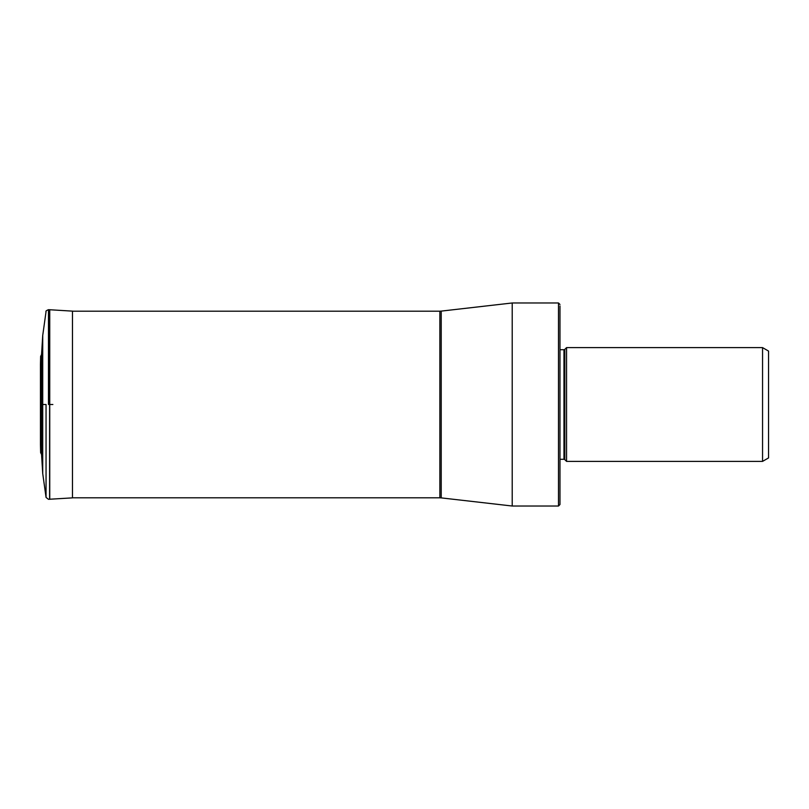 <?xml version="1.0" encoding="UTF-8"?>
<svg xmlns="http://www.w3.org/2000/svg" width="809" height="809" viewBox="0 0 809 809"><rect width="100%" height="100%" fill="white"/><g stroke="black" fill="none" stroke-linecap="round" stroke-linejoin="round"><path stroke-width="1.21" d="M40.642 404.5L40.642 356.334L40.642 452.666L40.642 404.5L41.31 404.5M49.743 309.746L72.466 311.131L72.466 497.869L48.469 499.305L46.052 497.424L42.725 473.518L41.552 454.425L41.552 354.575L42.725 335.482L46.052 311.576C45.547 311.202 46.356 310.575 48.469 309.695L49.743 309.746L49.743 404.5L52.858 404.5M42.725 343.067L42.725 335.482M42.725 404.5L42.725 335.482L42.725 473.518L42.725 404.5L46.052 404.5L46.052 497.424L46.052 404.5M46.052 471.667L46.052 444.819M46.052 437.153L46.052 404.773M512.208 305.964L512.208 506.019L558.483 506.019L558.483 302.981L512.208 302.981L512.208 305.964M559.98 305.964L559.98 504.533L558.483 506.019M559.98 459.29L563.964 459.29L563.964 349.71L559.98 349.71M563.964 459.29A1.193 1.193 0 0 1 564.813 459.643L566.553 461.383L762.553 461.383L762.553 347.617L566.553 347.617L566.553 461.383M563.964 349.71A1.193 1.193 0 0 0 564.813 349.357L564.813 459.643M566.553 347.617L564.813 349.357M762.553 461.383L768.55 457.924L768.55 351.076L762.553 347.617M48.469 404.5L48.469 309.695L48.469 404.5M49.592 499.264L49.592 309.736M49.743 499.254L49.743 404.5M72.466 497.808L439.863 497.808L439.863 311.192L72.466 311.192M439.863 311.192L441.218 311.111L441.218 497.889L512.208 506.019M40.642 371.938L40.45 364.141M41.552 454.425L40.642 452.666L40.45 444.819L40.45 364.141L40.642 356.334L41.552 354.575M72.466 311.131L73.326 311.192M439.863 497.808L441.218 497.889M441.218 311.111L512.208 302.981M559.98 304.467L558.483 302.981"/></g></svg>
